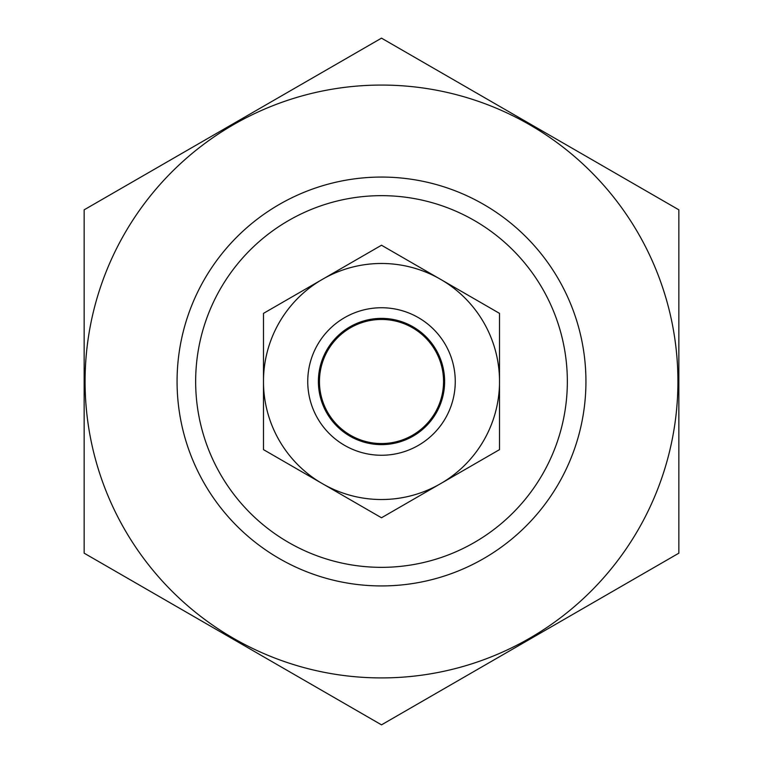 <?xml version="1.0" encoding="UTF-8"?>
<svg xmlns="http://www.w3.org/2000/svg" width="763" height="763" viewBox="0 0 763 763"><rect width="100%" height="100%" fill="white"/><g stroke="black" fill="none" stroke-linecap="round" stroke-linejoin="round"><path stroke-width="1.14" d="M195.652 381.5A185.848 185.848 0 0 1 474.424 220.555A185.848 185.848 0 0 1 474.424 542.445A185.848 185.848 0 0 1 195.652 381.5M177.073 381.5A204.427 204.427 0 0 1 483.713 204.455A204.427 204.427 0 0 1 483.713 558.545A204.427 204.427 0 0 1 177.073 381.5M381.5 677.916A296.416 296.416 0 0 1 124.789 233.287A296.416 296.416 0 0 1 638.211 233.287A296.416 296.416 0 0 1 381.5 677.916M84.149 209.825L84.149 553.175L381.5 724.85L678.851 553.175L678.851 209.825L381.5 38.15L84.149 209.825M443.551 381.5A62.051 62.051 0 0 1 350.475 435.234A62.051 62.051 0 0 1 350.475 327.766A62.051 62.051 0 0 1 443.551 381.5M307.747 381.5A73.753 73.753 0 0 0 418.382 445.373A73.753 73.753 0 0 0 418.382 317.627A73.753 73.753 0 0 0 307.747 381.5M320.679 280.345A118.027 118.027 0 0 0 263.493 379.402L263.493 383.598A118.027 118.027 0 0 0 320.679 482.655L324.313 484.743A118.027 118.027 0 0 0 438.687 484.743L442.321 482.655A118.027 118.027 0 0 0 499.507 383.598L499.507 379.402A118.027 118.027 0 0 0 442.321 280.345L438.687 278.257A118.027 118.027 0 0 0 324.313 278.257L263.493 313.364L263.493 379.402M438.687 278.257L381.5 245.228L324.313 278.257M499.507 379.402L499.507 313.364L442.321 280.345M263.493 383.598L263.493 449.636L320.679 482.655M324.313 484.743L381.5 517.772L438.687 484.743M442.321 482.655L499.507 449.636L499.507 383.598M318.39 381.5A63.11 63.11 0 0 0 413.06 436.159A63.11 63.11 0 0 0 413.06 326.841A63.11 63.11 0 0 0 318.39 381.5"/></g></svg>
